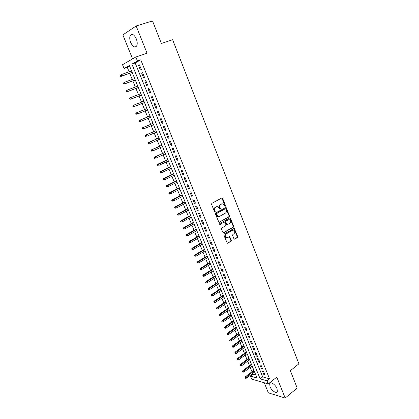 <?xml version="1.0" encoding="UTF-8"?>
<svg xmlns="http://www.w3.org/2000/svg" width="419" height="419" viewBox="0 0 419 419"><rect width="100%" height="100%" fill="white"/><g stroke="black" fill="none" stroke-linecap="round" stroke-linejoin="round"><path stroke-width="0.63" d="M225.296 206.253L225.49 205.572L222.641 198.349L221.824 197.962L211.841 203.335L211.553 204.325L214.47 211.626L215.052 211.888L215.251 211.197L214.874 210.254C214.449 208.866 214.753 207.808 215.78 207.091L218.042 206.557L219.891 209.071L220.399 208.369L220.027 207.431C219.608 206.048 219.907 205.001 220.923 204.283L223.144 203.754L225.296 206.253M224.935 206.242L225.05 205.614L221.792 197.978M214.685 211.883L214.444 210.296L214.874 210.254M219.839 209.05L219.593 207.473L220.027 207.431M277.043 388.675C275.561 384.689 270.506 381.227 269.679 383.568L269.977 386.585C271.444 390.518 276.477 394.028 277.341 391.665L277.043 388.675M136.316 38.894C134.232 34.657 132.257 33.436 130.403 35.238C129.455 37.024 129.544 39.433 130.665 42.466C132.744 46.692 134.714 47.897 136.584 46.085C137.516 44.33 137.427 41.931 136.316 38.894M233.938 238.772L234.734 239.118L237.421 237.521L237.693 236.541L234.252 228.324L224.076 234.012L223.798 235.001L227.292 243.292L231.063 241.307L231.335 240.317L229.659 236.573L227.554 237.563L226.302 237.636C224.951 236.484 224.893 235.263 226.129 233.975L232.529 230.241L233.734 230.167C235.09 231.298 235.159 232.514 233.938 233.807L232.88 234.431L232.608 235.41L233.938 238.772M266.997 380.819L268.26 383.93L251.725 379.116L250.489 376.115L257.041 377.98L129.366 65.537L124.082 68.517L122.521 64.715L135.829 57.015L137.437 60.991L131.891 64.112L260.162 378.87L266.997 380.819L269.537 378.807L140.758 59.844L137.437 60.991M135.829 57.015L147.053 53.203L136.149 25.978L152.516 20.95L161.394 43.482L172.633 39.716L298.909 363.818L290.351 370.695L297.191 388.052L285.182 398.05L276.797 377.116L268.26 383.93M229.24 216.759L229.512 215.785L225.998 207.421L215.659 212.91L215.376 213.9L218.948 222.337L229.24 216.759L228.8 216.796L229.073 215.816L225.548 207.457L225.998 207.421M223.17 232.849L232.906 227.203L233.179 226.229L230.068 218.336L230.508 218.304L233.619 226.202L233.346 227.182L223.605 232.833M230.508 218.304L229.701 217.938L219.718 223.594L219.771 224.563L220.095 224.547L223.835 222.206L224.725 222.149L225.977 224.799L225.7 225.783L221.709 228.072L221.426 229.067L223.138 232.859M264.263 382.767L268.359 392.833L285.182 398.05M136.149 25.978L122.856 34.903L132.603 58.88M141.36 69.58L139.459 64.898L138.532 65.406L140.423 70.078L141.36 69.58M144.508 77.353L142.617 72.697L141.68 73.184L143.565 77.824L144.508 77.353M147.635 85.083L145.76 80.448L144.817 80.914L146.687 85.534L147.635 85.083M150.746 92.767L148.881 88.163L147.933 88.603L149.793 93.196L150.746 92.767M153.841 100.413L151.987 95.831L151.034 96.25L152.883 100.822L153.841 100.413M156.921 108.013L155.077 103.456L154.113 103.854L155.957 108.401L156.921 108.013L155.957 108.401M159.985 115.576L158.146 111.045L157.183 111.423L159.016 115.937L159.985 115.576M163.028 123.097L161.205 118.587L160.231 118.944L162.053 123.437L163.028 123.097M166.055 130.576L164.243 126.093L163.263 126.423L165.076 130.896L166.055 130.576M169.067 138.013L167.265 133.551L166.28 133.865L168.082 138.312L169.067 138.013M172.062 145.409L170.271 140.978L169.281 141.266L171.072 145.686L172.062 145.409M175.042 152.767L173.257 148.357L172.261 148.63L174.047 153.024L175.042 152.767M178.007 160.084L176.231 155.7L175.231 155.947L177.007 160.325L178.007 160.084M180.956 167.364L179.185 163.001L178.185 163.232L179.945 167.579L180.956 167.364M183.883 174.603L182.129 170.266L181.118 170.475L182.873 174.802L183.883 174.603M186.801 181.804L185.057 177.488L184.041 177.677L185.785 181.982L186.801 181.804M189.702 188.969L187.963 184.674L186.942 184.842L188.681 189.126L189.702 188.969M192.588 196.092L190.86 191.818L189.833 191.97L191.562 196.228L192.588 196.092M195.458 203.178L193.735 198.931L192.709 199.062L194.421 203.299L195.458 203.178M198.313 210.228L196.6 206.001L195.563 206.117L197.276 210.328L198.313 210.228M201.151 217.241L199.449 213.035L198.407 213.13L200.109 217.32L201.151 217.241M203.974 224.212L202.283 220.033L201.24 220.111L202.927 224.28L203.974 224.212M230.141 217.911L229.696 217.943M206.787 231.152L205.101 226.993L204.053 227.051L205.734 231.199L206.787 231.152M209.579 238.055L207.903 233.917L206.85 233.959L208.526 238.081L209.579 238.055M212.36 244.921L210.694 240.805L209.636 240.825L211.302 244.932L212.36 244.921M215.125 251.751L213.47 247.655L212.407 247.66L214.062 251.746L215.125 251.751M217.88 258.549L216.23 254.474L215.162 254.459L216.806 258.523L217.88 258.549M220.614 265.306L218.975 261.257L217.901 261.22L219.54 265.264L220.614 265.306M223.337 272.031L221.709 268.003L220.63 267.951L222.259 271.973L223.337 272.031M226.045 278.724L224.422 274.712L223.343 274.644L224.966 278.645L226.045 278.724M228.743 285.376L227.129 281.39L226.045 281.306L227.658 285.287L228.743 285.376M231.424 292.001L229.816 288.031L228.727 287.932L230.335 291.891L231.424 292.001M234.09 298.59L232.493 294.641L231.403 294.52L232.995 298.459L234.09 298.59M236.745 305.142L235.153 301.214L234.059 301.078L235.646 305.001L236.745 305.142M239.385 311.663L237.803 307.756L236.704 307.604L238.285 311.506L239.385 311.663M242.014 318.152L240.438 314.26L239.333 314.098L240.909 317.974L242.014 318.152M244.628 324.605L243.062 320.734L241.952 320.556L243.518 324.416L244.628 324.605M247.231 331.026L245.67 327.176L244.56 326.982L246.115 330.821L247.231 331.026M249.818 337.421L248.263 333.587L247.147 333.377L248.697 337.195L249.818 337.421M252.39 343.774L250.845 339.966L249.729 339.736L251.269 343.538L252.39 343.774M254.951 350.101L253.416 346.309L252.296 346.068L253.83 349.849L254.951 350.101M257.502 356.396L255.972 352.625L254.846 352.363L256.376 356.129L257.502 356.396M260.037 362.66L258.518 358.905L257.386 358.633L258.905 362.377L260.037 362.66M262.561 368.893L261.047 365.159L259.916 364.87L261.425 368.594L262.561 368.893M140.758 59.844L135.175 62.976L262.682 376.891L269.537 378.807M262.43 371.072L263.933 374.78L265.07 375.094L263.567 371.375L262.43 371.072M129.597 66.108L127.313 67.391L129.131 71.827M129.738 73.309L132.257 79.458M132.849 80.914L135.363 87.052M135.95 88.472L138.459 94.6M139.029 95.993L141.533 102.105M142.093 103.477L144.592 109.574M145.142 110.915L147.629 116.985M148.179 118.336L150.646 124.354M151.201 125.716L153.647 131.681M154.208 133.053L156.633 138.972M157.204 140.355L159.602 146.226M160.178 147.619L162.562 153.438M163.138 154.841L165.5 160.608M166.081 162.027L168.422 167.747M169.009 169.176L171.329 174.843M171.921 176.284L174.22 181.909M174.817 183.36L177.101 188.932M177.698 190.394L179.961 195.919M180.568 197.391L182.81 202.869M183.417 204.357L185.643 209.788M186.256 211.281L188.461 216.665M189.079 218.173L191.263 223.51M191.886 225.029L194.055 230.319M194.678 231.848L196.83 237.096M197.459 238.631L199.591 243.837M200.224 245.382L202.335 250.541M202.974 252.097L205.069 257.208M205.708 258.774L207.787 263.85M208.432 265.421L210.495 270.449M211.139 272.036L213.182 277.022M213.837 278.614L215.864 283.558M216.518 285.161L218.524 290.063M219.184 291.671L221.18 296.532M221.84 298.155L223.814 302.974M224.484 304.603L226.438 309.379M227.108 311.018L229.052 315.753M229.727 317.403L231.649 322.096M232.325 323.751L234.237 328.407M234.918 330.072L236.808 334.692M237.494 336.363L239.369 340.94M240.056 342.622L241.915 347.157M242.606 348.849L244.45 353.348M245.146 355.045L246.974 359.507M247.671 361.209L249.483 365.635M250.185 367.348L251.981 371.732M252.683 373.449L252.987 374.188L255.81 374.974M252.987 374.188L250.489 376.115M127.313 67.391L124.082 68.517M135.175 62.976L131.891 64.112M262.682 376.891L260.162 378.87M138.532 65.406L139.527 65.055M141.68 73.184L142.675 72.827M144.817 80.914L145.802 80.553M147.933 88.603L148.913 88.231M151.034 96.25L152.008 95.872M154.113 103.854L155.082 103.472M159.016 115.937L159.969 115.544M162.053 123.437L163.007 123.034M165.076 130.896L166.024 130.487M168.082 138.312L169.025 137.898M171.072 145.686L172.005 145.267M174.047 153.024L174.974 152.6M177.007 160.325L177.928 159.89M179.945 167.579L180.867 167.139M182.873 174.802L183.784 174.356M185.785 181.982L186.691 181.532M188.681 189.126L189.582 188.665M191.562 196.228L192.457 195.767M194.421 203.299L195.317 202.827M197.276 210.328L198.161 209.851M200.109 217.32L200.989 216.838M202.927 224.28L203.802 223.793M205.734 231.199L206.604 230.707M208.526 238.081L209.39 237.583M211.302 244.932L212.161 244.429M214.062 251.746L214.916 251.232M216.806 258.523L217.66 258.004M219.54 265.264L220.389 264.745M222.259 271.973L223.102 271.444M224.966 278.645L225.799 278.116M227.658 285.287L228.486 284.747M230.335 291.891L231.162 291.346M232.995 298.459L233.818 297.914M235.646 305.001L236.463 304.445M238.285 311.506L239.097 310.95M240.909 317.974L241.716 317.413M243.518 324.416L244.319 323.85M246.115 330.821L246.911 330.251M248.697 337.195L249.494 336.619M251.269 343.538L252.06 342.962M253.83 349.849L254.616 349.268M256.376 356.129L257.156 355.542M258.905 362.377L259.68 361.786M261.425 368.594L262.2 367.997M263.933 374.78L264.703 374.183M222.138 203.681L221.751 203.838M219.593 207.473C219.179 206.09 219.477 205.043 220.494 204.331L221.316 203.885M217.026 206.473L216.618 206.635M214.444 210.296C214.02 208.908 214.324 207.855 215.35 207.133L216.183 206.677M218.969 222.348L228.8 216.796M225.909 208.987L225.338 208.725L216.654 213.528L216.455 214.224L218.027 216.487L219.488 216.408L225.412 213.103C226.412 212.381 226.705 211.338 226.297 209.966L225.909 208.987M218.592 216.618L217.592 216.518L216.419 215.246L216.026 214.261L216.22 213.564L224.903 208.767M223.835 222.206L219.724 224.537M229.806 223.432C231.042 222.128 230.969 220.907 229.575 219.766L228.386 219.839L226.124 221.122L225.846 222.107L227.093 224.752L229.806 223.432M228.743 219.697L228.386 219.839M227.103 224.757L226.302 224.39L225.406 222.133L225.684 221.153L227.946 219.865M230.068 218.336L229.706 217.943M232.927 230.083L232.529 230.241M226.679 237.746L225.862 237.646C224.511 236.499 224.458 235.279 225.689 233.991L232.089 230.261M227.292 243.292L230.623 241.313L230.895 240.328L229.219 236.583L229.659 236.573M234.268 239.144L236.981 237.531L237.248 236.557L233.818 228.345L234.252 228.324M120.091 75.472L120.41 76.242L120.761 76.049L120.442 75.279L120.091 75.472L121.311 74.592L121.887 75.975L121.259 76.321L132.184 72.44M120.761 76.049L121.887 75.975L132.142 72.335M120.442 75.279L121.311 74.592L131.582 70.963M121.259 76.321L120.41 76.242M123.265 83.151L123.584 83.915L123.935 83.732L123.615 82.967L123.265 83.151L124.485 82.276L125.056 83.659L124.422 83.983L135.285 80.024M123.935 83.732L125.056 83.659L135.253 79.945M123.615 82.967L124.485 82.276L134.693 78.578M124.422 83.983L123.584 83.915M126.423 90.787L126.737 91.546L127.093 91.373L126.779 90.614L126.423 90.787L127.643 89.923L128.209 91.295L127.57 91.604L138.37 87.571M127.093 91.373L128.209 91.295L138.343 87.508M126.779 90.614L127.643 89.923L137.788 86.152M127.57 91.604L126.737 91.546M129.565 98.381L129.874 99.135L130.23 98.973L129.916 98.214L129.565 98.381L130.78 97.522L131.346 98.889L130.702 99.183L141.433 95.076M130.23 98.973L131.346 98.889L141.418 95.034M129.916 98.214L130.78 97.522L140.868 93.683M130.702 99.183L129.874 99.135M132.687 105.934L132.996 106.683L133.357 106.531L133.043 105.777L132.687 105.934L133.902 105.085L134.462 106.442L133.818 106.719L144.487 102.54M133.357 106.531L134.462 106.442L144.476 102.519M133.043 105.777L133.902 105.085L143.927 101.173M133.818 106.719L132.996 106.683M136.913 114.214L147.519 109.961L136.913 114.214L136.102 114.193L136.463 114.047L136.149 113.298L135.793 113.444L136.102 114.193M135.793 113.444L136.358 112.868L146.969 108.626M136.149 113.298L137.008 112.606L137.563 113.952L136.463 114.047M138.878 120.913L139.187 121.662L139.548 121.52L139.244 120.777L138.878 120.913L140.093 120.085L140.648 121.426L150.541 117.362M139.548 121.52L140.648 121.426L139.187 121.662M139.244 120.777L140.093 120.085L150.002 116.032M139.438 120.332L149.992 116.021M141.952 128.345L142.256 129.089L142.622 128.958L142.319 128.214L141.952 128.345L143.167 127.523L143.717 128.858L153.553 124.726M142.622 128.958L143.717 128.858L142.256 129.089M142.319 128.214L143.167 127.523L153.014 123.406M142.507 127.758L152.998 123.369M145.005 135.735L145.309 136.474L145.681 136.353L145.372 135.615L145.005 135.735L146.221 134.918L146.765 136.248L156.544 132.053M145.681 136.353L145.309 136.474M145.372 135.615L146.221 134.918L156.009 130.738M145.555 135.138L155.988 130.686M148.043 143.089L148.347 143.822L148.719 143.707L148.415 142.973L148.043 143.089L149.258 142.277L149.803 143.597L159.524 139.338M148.719 143.707L148.347 143.822M148.415 142.973L149.258 142.277L158.99 138.029M148.588 142.486L158.958 137.956M151.065 150.4L151.369 151.128L151.741 151.023L151.437 150.295L151.065 150.4L152.28 149.599L152.82 150.908L162.483 146.587M151.741 151.023L151.369 151.128M151.437 150.295L152.28 149.599L161.954 145.283M151.61 149.787L161.917 145.194M154.072 157.67L154.375 158.398L154.747 158.298L154.449 157.575L154.072 157.67L155.281 156.879L155.821 158.183L165.432 153.794M154.747 158.298L154.375 158.398M154.449 157.575L155.281 156.879L164.903 152.5M154.611 157.052L164.856 152.39M157.062 164.903L157.361 165.625L157.738 165.536L157.439 164.814L157.062 164.903L158.272 164.117L158.811 165.416L168.359 160.964M157.738 165.536L157.361 165.625M157.439 164.814L167.836 159.676M157.596 164.279L167.783 159.55M160.037 172.099L160.336 172.817L160.713 172.738L160.419 172.015L160.037 172.099L161.247 171.319L161.781 172.612L171.277 168.098M160.713 172.738L160.336 172.817M160.419 172.015L170.753 166.814M160.566 171.471L170.69 166.673M162.996 179.253L163.295 179.971L163.672 179.898L163.379 179.18L162.996 179.253L164.206 178.484L164.735 179.772L174.173 175.194M163.672 179.898L163.295 179.971M163.379 179.18L173.655 173.916M163.52 178.62L173.586 173.754M165.94 186.376L166.233 187.084L166.615 187.021L166.322 186.308L165.94 186.376L166.458 185.732L167.144 185.612L167.673 186.89L177.059 182.249M166.615 187.021L166.233 187.084M166.322 186.308L176.54 180.982M166.458 185.732L176.467 180.804M168.867 193.458L169.161 194.165L169.543 194.107L169.255 193.4L168.867 193.458L169.381 192.803L170.072 192.698L170.596 193.971L179.929 189.273M169.543 194.107L169.161 194.165M169.255 193.4L179.411 188.011M169.381 192.803L179.332 187.812M171.78 200.502L172.068 201.204L172.455 201.151L172.167 200.45L171.78 200.502L172.288 199.842L172.984 199.748L173.508 201.015L182.784 196.254M172.167 200.45L182.27 195.003M172.288 199.842L182.181 194.788M173.508 201.015L172.455 201.151M174.676 207.51L174.964 208.206L175.357 208.164L175.063 207.463L174.676 207.51L175.179 206.845L175.88 206.766L176.399 208.023L185.622 203.205M175.063 207.463L185.109 201.958M175.179 206.845L185.015 201.722M176.399 208.023L175.357 208.164M177.556 214.476L177.845 215.172L178.237 215.136L177.949 214.444L177.556 214.476L178.054 213.805L178.761 213.742L179.274 214.994L188.445 210.118M177.949 214.444L187.937 208.877M178.054 213.805L187.838 208.625M179.274 214.994L178.237 215.136M180.427 221.41L180.709 222.101L181.102 222.075L180.819 221.384L180.427 221.41L180.919 220.734L181.626 220.682L182.139 221.929L191.253 216.995M180.819 221.384L190.75 215.759M180.919 220.734L190.64 215.492M182.139 221.929L181.102 222.075M183.276 228.308L183.559 228.999L183.957 228.978L183.669 228.287L183.276 228.308L183.763 227.627L184.475 227.585L184.989 228.826L194.049 223.835M183.669 228.287L193.547 222.604M183.763 227.627L193.431 222.321M184.989 228.826L183.957 228.978M186.115 235.169L186.397 235.855L186.795 235.845L186.507 235.159L186.115 235.169L186.596 234.483L187.309 234.457L187.822 235.688L196.83 230.639M186.507 235.159L196.333 229.418M186.596 234.483L196.207 229.12M187.822 235.688L186.795 235.845M188.938 241.999L189.215 242.68L189.613 242.674L189.336 241.988L188.938 241.999L189.414 241.302L190.132 241.286L190.64 242.517L199.596 237.411M189.336 241.988L199.104 236.196M189.414 241.302L198.973 235.881M190.64 242.517L189.613 242.674M191.745 248.786L192.022 249.467L192.426 249.467L192.143 248.786L191.745 248.786L192.216 248.09L192.939 248.085L193.442 249.305L202.351 244.146M192.143 248.786L201.858 242.936M192.216 248.09L201.722 242.606M193.442 249.305L192.426 249.467M194.536 255.543L194.814 256.219L195.217 256.224L194.94 255.553L194.536 255.543L195.003 254.836L195.731 254.852L196.233 256.061L205.09 250.85M194.94 255.553L204.598 249.645M195.003 254.836L204.456 249.3M196.233 256.061L195.217 256.224M197.312 262.268L197.59 262.938L197.993 262.949L197.721 262.278L197.312 262.268L197.778 261.556L198.506 261.576L199.004 262.786L207.814 257.517M197.721 262.278L207.326 256.318M197.778 261.556L207.175 255.957M199.004 262.786L197.993 262.949M200.078 268.951L200.355 269.621L200.759 269.642L200.486 268.972L200.078 268.951L200.539 268.233L201.272 268.27L201.764 269.469L210.527 264.153M200.486 268.972L210.039 262.959M200.539 268.233L209.882 262.582M201.764 269.469L200.759 269.642M202.827 275.608L203.105 276.268L203.514 276.299L203.236 275.634L202.827 275.608L203.283 274.88L204.022 274.927L204.514 276.126L213.224 270.753M203.236 275.634L212.737 269.564M203.283 274.88L212.574 269.171M204.514 276.126L203.514 276.299M205.567 282.223L205.839 282.883L206.248 282.919L205.975 282.259L205.567 282.223L206.017 281.495L206.756 281.552L207.248 282.741L215.905 277.32M205.975 282.259L215.424 276.137M206.017 281.495L215.256 275.728M207.248 282.741L206.248 282.919M208.285 288.811L208.557 289.466L208.971 289.508L208.699 288.848L208.285 288.811L208.735 288.073L209.474 288.146L209.966 289.33L218.577 283.852M208.699 288.848L218.095 282.678M208.735 288.073L217.922 282.254M209.966 289.33L208.971 289.508M210.998 295.364L211.265 296.013L211.679 296.06L210.998 295.364L211.438 294.62L212.182 294.704L212.669 295.882L221.232 290.351M211.406 295.411L220.755 289.183M211.438 294.62L220.577 288.743M212.669 295.882L211.679 296.06M213.69 301.879L214.376 302.586L213.69 301.879L214.13 301.135L214.879 301.23L215.361 302.398L223.877 296.82M214.104 301.931L223.4 295.662M214.13 301.135L223.212 295.206M215.361 302.398L214.376 302.586M216.372 308.363L217.058 309.07L216.372 308.363L216.806 307.614L217.555 307.719L218.037 308.887L226.506 303.256M216.785 308.426L226.035 302.099M216.806 307.614L225.841 301.633M218.037 308.887L217.058 309.07M219.037 314.816L219.724 315.528L219.037 314.816L219.472 314.061L220.221 314.177L220.703 315.339L229.12 309.662M219.456 314.884L228.654 308.51M219.472 314.061L228.455 308.028M220.703 315.339L219.724 315.528M221.693 321.237L222.379 321.954L221.693 321.237L222.122 320.477L222.877 320.603L223.353 321.761L231.728 316.031M222.112 321.31L231.257 314.889M222.122 320.477L231.052 314.391M223.353 321.761L222.379 321.954M224.333 327.627L225.019 328.344L224.333 327.627L224.757 326.857L225.516 326.998L225.988 328.145L234.315 322.373M224.757 327.705L233.849 321.237M224.757 326.857L233.64 320.724M225.988 328.145L225.019 328.344M226.962 333.985L227.648 334.702L226.962 333.985L227.381 333.21L228.14 333.362L228.612 334.503L236.892 328.685M227.386 334.069L236.431 327.548M227.381 333.21L236.216 327.024M228.612 334.503L227.648 334.702M229.575 340.307L230.261 341.029L229.575 340.307L229.994 339.531L230.754 339.694L231.225 340.825L239.459 334.959M230 340.396L238.998 333.833M229.994 339.531L238.778 333.294M231.225 340.825L230.261 341.029M232.178 346.602L232.864 347.325L232.178 346.602L232.592 345.816L233.357 345.989L233.823 347.121L242.014 341.207M232.603 346.696L241.554 340.087M232.592 345.816L241.328 339.531M233.823 347.121L232.864 347.325M234.766 352.861L235.452 353.589L234.766 352.861L235.174 352.075L235.944 352.259L236.41 353.385L244.555 347.424M235.195 352.966L244.094 346.309M235.174 352.075L243.863 345.738M236.41 353.385L235.452 353.589M237.343 359.093L238.029 359.821L237.343 359.093L237.746 358.297L238.521 358.496L238.982 359.612L247.079 353.61M237.772 359.203L246.629 352.499M237.746 358.297L246.388 351.913M238.982 359.612L238.029 359.821M239.904 365.295L240.59 366.028L239.904 365.295L240.307 364.493L241.082 364.698L241.543 365.813L249.593 359.764M240.338 365.41L249.143 358.659M240.307 364.493L248.902 358.062M241.543 365.813L240.59 366.028M242.454 371.464L243.14 372.198L242.454 371.464L242.852 370.658L243.628 370.873L244.088 371.983L252.097 365.887M242.889 371.585L251.646 364.787M242.852 370.658L251.4 364.179M244.088 371.983L243.14 372.198M244.995 377.603L245.681 378.341L244.995 377.603L245.387 376.796L246.168 377.021L246.623 378.121L254.59 371.983M245.429 377.729L254.139 370.888M245.387 376.796L253.888 370.265M246.623 378.121L245.681 378.341M225.05 205.614L225.49 205.572M214.816 211.234L215.251 211.197M219.965 208.411L220.399 208.369M220.494 204.331L220.923 204.283M215.35 207.133L215.78 207.091M222.206 198.402L222.641 198.349M218.98 222.342L219.409 222.316M225.941 207.866L226.375 207.824M229.073 215.816L229.512 215.785M216.22 213.564L216.654 213.528M216.026 214.261L216.455 214.224M216.419 215.246L216.848 215.214M233.179 226.229L233.619 226.202M232.906 227.203L233.346 227.182M219.776 224.563L220.095 224.547M225.684 221.153L226.124 221.122M225.406 222.133L225.846 222.107M226.302 224.39L226.742 224.364M225.689 233.991L226.129 233.975M229.56 236.96L230 236.95M230.895 240.328L231.335 240.317M230.623 241.313L231.063 241.307M227.328 243.271L227.768 243.266M234.163 228.727L234.603 228.706M237.248 236.557L237.693 236.541M236.981 237.531L237.421 237.521M234.294 239.129L234.734 239.118M269.679 383.568L270.564 382.861M130.403 35.238L132.744 34.499M221.819 197.988L222.253 197.936M217.592 216.518L218.027 216.487M226.658 224.778L227.093 224.752M225.862 237.646L226.302 237.636"/></g></svg>

